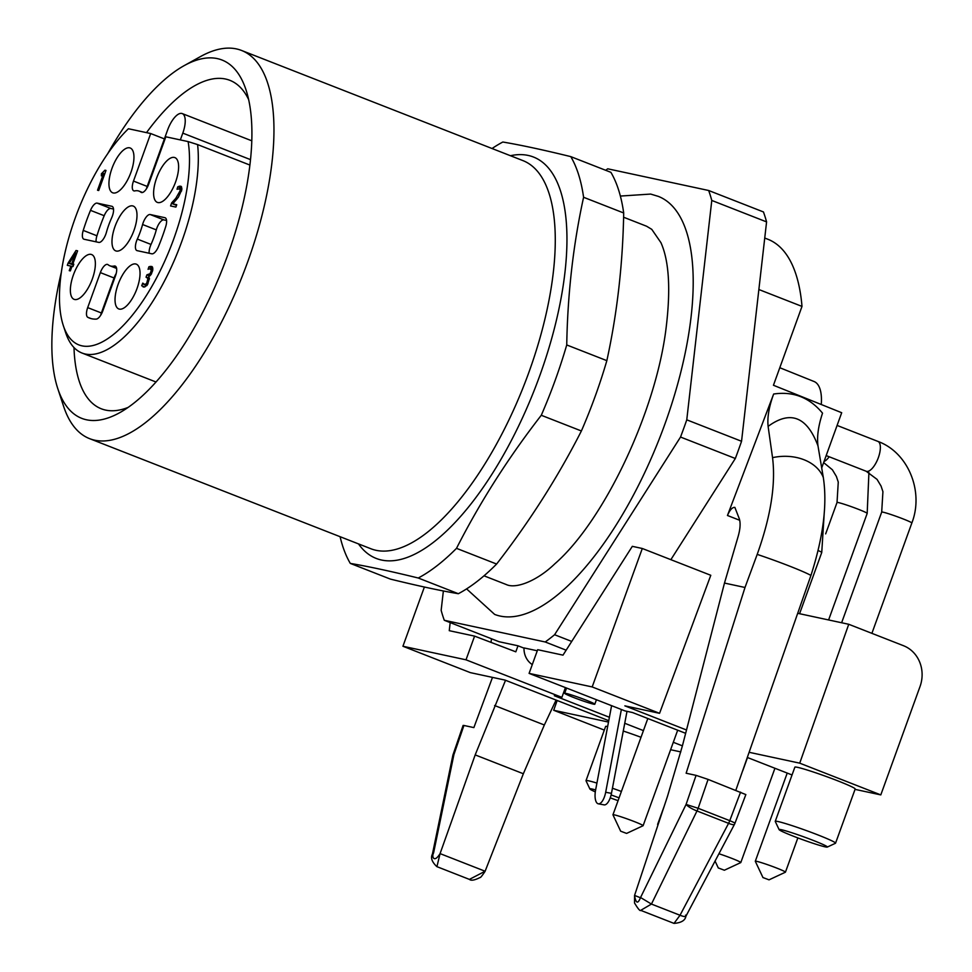 <?xml version="1.0" encoding="UTF-8"?>
<svg xmlns="http://www.w3.org/2000/svg" width="972" height="972" viewBox="0 0 972 972"><rect width="100%" height="100%" fill="white"/><g stroke="black" fill="none" stroke-linecap="round" stroke-linejoin="round"><path stroke-width="1.46" d="M570.783 156.626L610.89 172.323A240.497 95.73 111.4 0 1 623.696 212.977C622.809 264.056 617.196 313.276 606.844 360.648A240.497 95.73 111.4 0 1 581.39 430.973C557.855 477.179 529.594 521.539 496.607 564.039A240.497 95.73 111.4 0 1 458.347 593.71C440.438 590.697 417.79 585.824 390.404 579.105L350.309 563.408C368.218 566.421 390.865 571.293 418.252 578.012A240.497 95.73 -68.6 0 0 456.5 548.342C480.034 502.135 508.295 457.776 541.283 415.275A240.497 95.73 -68.6 0 0 566.737 344.951C567.624 293.872 573.237 244.652 583.589 197.28A240.497 95.73 -68.6 0 0 570.783 156.626C543.409 149.907 520.761 145.035 502.84 142.021A240.497 95.73 -68.6 0 0 492.051 148.509M583.589 197.28L623.696 212.977M606.844 360.648L566.737 344.951M541.283 415.275L581.39 430.973M340.091 536.702A240.497 95.73 -68.6 0 0 350.309 563.408M496.607 564.039L456.5 548.342M418.252 578.012L458.347 593.71M107.758 153.625A192.395 76.581 111.4 0 1 184.121 65.659L200.511 56.558A208.433 82.96 111.4 0 1 241.554 50.459A208.433 82.96 111.4 0 1 261.541 217.23A208.433 82.96 111.4 0 1 145.253 422.808A208.433 82.96 111.4 0 1 89.606 438.651A208.433 82.96 111.4 0 1 63.605 406.308L57.749 388.496A192.395 76.581 111.4 0 1 61.394 272.075M184.121 65.659A192.395 76.581 111.4 0 1 246.013 89.886A192.395 76.581 111.4 0 1 227.91 254.555A192.395 76.581 111.4 0 1 133.115 403.732A192.395 76.581 111.4 0 1 119.641 412.723A192.395 76.581 111.4 0 1 57.749 388.496M248.638 99.569A176.369 70.203 -68.6 0 0 229.866 80.324A176.369 70.203 -68.6 0 0 146.505 132.642M73.993 347.539A176.369 70.203 -68.6 0 0 101.295 408.787A176.369 70.203 -68.6 0 0 128.134 407.402M71.746 263.74L75.646 252.951L69.304 263.218L73.714 264.505M75.646 252.951L76.691 253.364M69.304 263.218L73.568 264.882M96.106 241.834A9.623 3.827 111.4 0 1 96.933 235.783A96.204 38.297 111.4 0 1 104.198 215.711A9.623 3.827 111.4 0 1 110.869 208.494L113.53 209.065M166.564 220.474L163.904 219.903A9.623 3.827 -68.6 0 0 156.298 229.878A40.083 15.953 111.4 0 1 151.025 244.446A9.623 3.827 -68.6 0 0 149.153 253.242M116.19 273.557A9.623 3.827 -68.6 0 0 114.052 277.98L101.38 312.972A9.623 3.827 -68.6 0 0 100.675 315.28M180.342 139.907L182.797 133.128A19.246 7.655 -68.6 0 0 182.238 113.578A19.246 7.655 -68.6 0 0 167.658 129.871L164.39 138.899L150.696 133.541L133.492 181.071A9.623 3.827 -68.6 0 0 133.772 190.84A9.623 3.827 -68.6 0 0 134.804 190.901A40.083 15.953 -68.6 0 1 139.105 191.144A40.083 15.953 -68.6 0 1 140.904 192.213L141.827 192.578M146.48 188.738A9.623 3.827 111.4 0 1 147.185 186.43L164.39 138.899M98.731 190.5L97.528 190.233L103.591 173.478L101.355 175.847L101.404 173.781L104.927 170.197L105.997 170.428L98.731 190.5M104.927 170.197L105.936 170.598M101.404 173.781L102.789 174.328M103.591 173.478L104.733 173.915M152.75 270.204L149.19 268.734L148.072 269.329L148.923 266.753L152.3 266.863L152.798 269.888L151.377 274.068L148.655 276.619L149.433 278.514L147.428 284.772L144.67 286.995L141.718 285.78L142.75 283.131L144.974 284.589L146.711 283.204L147.951 278.466L146.043 277.202L146.894 274.845L150.065 273.691L151.243 270.666L150.514 268.697L152.835 269.609M149.433 278.454L146.043 277.202M147.951 278.466L149.433 279.037M143.297 284.043L146.991 285.379M141.718 285.78L144.755 286.971M143.042 286.874L143.759 287.032M151.632 266.401L152.3 266.863M148.923 266.753L152.847 268.296M149.19 274.59L150.636 275.161M146.894 274.845L149.81 275.987M97.176 203.136A9.623 3.827 -68.6 0 0 90.505 210.353A96.204 38.297 -68.6 0 0 83.24 230.413A9.623 3.827 -68.6 0 0 83.859 239.185A9.623 3.827 -68.6 0 0 84.102 239.258L98.767 242.405A9.623 3.827 -68.6 0 0 106.385 232.43A40.083 15.953 111.4 0 1 111.646 217.862A9.623 3.827 -68.6 0 0 112.084 206.356A9.623 3.827 -68.6 0 0 111.841 206.283L97.176 203.136L110.869 208.494M150.696 133.541L128.413 128.741A125.06 49.779 -68.6 0 0 63.302 325.523A125.06 49.779 -68.6 0 0 142.191 301.903A125.06 49.779 -68.6 0 0 188.118 141.584L165.835 136.797L148.631 184.328A9.623 3.827 111.4 0 1 141.341 192.468A9.623 3.827 111.4 0 1 140.904 192.213M142.592 224.52A9.623 3.827 111.4 0 1 150.21 214.533L164.875 217.692A9.623 3.827 111.4 0 1 165.119 217.764A9.623 3.827 111.4 0 1 165.738 226.525A96.204 38.297 111.4 0 1 158.472 246.596A9.623 3.827 111.4 0 1 151.802 253.814L137.137 250.655A9.623 3.827 111.4 0 1 136.894 250.582A9.623 3.827 111.4 0 1 137.331 239.076A40.083 15.953 -68.6 0 0 142.592 224.52L156.298 229.878M87.687 307.614L100.347 272.61A9.623 3.827 -68.6 0 1 107.637 264.469A9.623 3.827 -68.6 0 1 108.074 264.724A40.083 15.953 -68.6 0 0 109.872 265.793A40.083 15.953 -68.6 0 0 114.174 266.036A9.623 3.827 111.4 0 1 115.206 266.097A9.623 3.827 111.4 0 1 115.486 275.866L102.825 310.858A9.623 3.827 111.4 0 1 96.216 319.108A96.204 38.297 111.4 0 1 89.424 318.051A96.204 38.297 111.4 0 1 87.796 317.309A9.623 3.827 -68.6 0 1 87.687 307.614L101.38 312.972M135.703 263.971A24.045 9.574 111.4 0 1 136.299 264.153A24.045 9.574 111.4 0 1 136.445 290.033A24.045 9.574 111.4 0 1 118.766 308.938A24.045 9.574 111.4 0 1 118.341 283.788A24.045 9.574 111.4 0 1 135.703 263.971M174.28 157.428A24.045 9.574 111.4 0 1 174.875 157.598A24.045 9.574 111.4 0 1 175.021 183.489A24.045 9.574 111.4 0 1 157.343 202.395A24.045 9.574 111.4 0 1 156.917 177.232A24.045 9.574 111.4 0 1 174.28 157.428M129.616 147.817A24.045 9.574 111.4 0 1 130.212 147.999A24.045 9.574 111.4 0 1 130.357 173.891A24.045 9.574 111.4 0 1 112.679 192.796A24.045 9.574 111.4 0 1 112.254 167.634A24.045 9.574 111.4 0 1 129.616 147.817M91.04 254.372A24.045 9.574 111.4 0 1 91.635 254.555A24.045 9.574 111.4 0 1 91.781 280.434A24.045 9.574 111.4 0 1 74.103 299.34A24.045 9.574 111.4 0 1 73.678 274.177A24.045 9.574 111.4 0 1 91.04 254.372M132.666 205.894A24.045 9.574 111.4 0 1 133.261 206.076A24.045 9.574 111.4 0 1 133.407 231.956A24.045 9.574 111.4 0 1 115.717 250.873A24.045 9.574 111.4 0 1 115.291 225.711A24.045 9.574 111.4 0 1 132.666 205.894M70.349 270.896L69.243 270.666L70.895 266.097L67.299 265.32L68.149 262.962L76.023 250.497L77.602 250.837L72.851 263.971L73.823 264.177L72.973 266.547L72.001 266.328L70.349 270.896M72.851 263.971L73.775 264.335M76.023 250.497L77.517 251.08M68.149 262.962L73.508 265.064M70.895 266.097L71.94 266.498M181.825 189.479L179.966 188.75L177.025 189.261L177.791 186.77L181.363 186.648L181.776 189.832L178.423 197.158L172.712 203.853L176.746 204.728L175.896 207.085L170.574 205.943L171.68 202.869L175.762 198.373L180.221 190.621L179.565 188.434L181.849 189.321M172.712 203.853L176.527 205.347M180.683 186.138L181.363 186.648M177.791 186.77L181.886 188.361M180.221 190.621L181.497 191.12M171.68 202.869L173.113 203.427M188.118 141.584L197.595 144.585A131.475 52.33 111.4 0 1 160.878 287.724A131.475 52.33 111.4 0 1 82.049 353.043A131.475 52.33 111.4 0 1 65.646 332.643L63.302 325.523M197.595 144.585L249.889 165.058M466.596 588.898L494.651 614.413A224.471 89.351 -68.6 0 0 664.787 424.387A224.471 89.351 -68.6 0 0 658.287 196.368L650.669 194.072L620.355 196.065M718.624 868.057L724.359 870.232L718.624 868.057M763.275 877.667L769.022 879.842L763.275 877.667M626.418 833.344L620.658 831.194L626.418 833.344M718.928 853.744A16.038 0.948 19.9 0 1 732.025 858.446A16.038 0.948 19.9 0 1 740.798 862.553A16.038 0.948 19.9 0 1 740.749 862.601L724.359 870.232M763.008 877.655L755.305 861.301A16.038 0.948 19.9 0 1 755.305 861.241A16.038 0.948 19.9 0 1 776.689 868.057A16.038 0.948 19.9 0 1 785.449 872.151A16.038 0.948 19.9 0 1 785.412 872.2L769.022 879.842M452.794 755.621L432.418 854.133L433.573 853.027L453.936 754.503L453.122 754.442L463.097 725.428L463.936 725.464L453.936 754.503A9.623 3.123 -168.3 0 0 452.806 755.548M433.573 853.027C431.507 856.162 433.828 863.731 440.073 853.61L485.113 871.24C485.563 870.791 480.29 878.481 480.204 877.437C474.701 880.243 471.104 880.899 469.415 879.393L485.113 871.24L523.349 773.748L475.187 754.904L505.525 680.291M475.187 754.904L440.073 853.61L436.926 866.659L469.245 879.332M657.935 825.082L657.631 824.438A16.038 0.948 19.9 0 1 657.619 824.378A16.038 0.948 19.9 0 1 658.178 824.329M620.658 831.194L612.968 814.84A16.038 0.948 19.9 0 1 612.955 814.779A16.038 0.948 19.9 0 1 628.362 819.335A16.038 0.948 19.9 0 1 643.112 825.69A16.038 0.948 19.9 0 1 643.063 825.738L626.685 833.369M640.913 910.436L674.009 923.388C681.238 922.817 685.199 920.435 685.904 916.256L734.468 824.341A9.623 2.041 -152.2 0 1 728.587 823.333L696.985 810.964A9.623 2.163 -153.9 0 1 686.086 804.415L696.073 775.364L708.078 779.398L745.852 794.586L734.954 823.26A9.623 0.632 -159.2 0 0 729.753 820.66L740.591 792.131M674.021 923.388L680.023 915.26L728.587 823.333A9.623 3.827 -68.6 0 0 729.753 820.66L698.151 808.291A9.623 3.827 111.4 0 1 696.985 810.964L651.447 904.069L640.742 910.339C640.147 911.347 638.082 908.905 634.534 903.012L634.558 895.431C635.895 903.523 637.887 904.215 640.548 897.521L686.086 804.415L698.151 808.291L708.078 779.398M635.141 900.558L634.558 895.431L667.509 796.25L682.393 745.901L724.48 583.066L738.161 536.386C740.239 529.035 740.64 523.228 739.364 518.939L734.856 507.384M621.375 709.499L605.678 792.277A12.83 5.164 100.5 0 1 598.302 803.808A12.83 5.164 100.5 0 1 595.593 790.102L611.595 705.672M627.001 711.346L611.461 793.346A12.83 5.164 100.5 0 1 604.074 804.865L598.302 803.808M610.246 797.842A25.649 1.519 -160.1 0 0 618.071 800.661M619.091 797.854A25.649 1.519 -160.1 0 0 611.109 794.95M595.617 789.92A25.649 1.519 -160.1 0 0 589.87 788.96A25.649 1.519 -160.1 0 0 595.301 791.876M793.14 836.102A25.649 1.519 -160.1 0 0 827.281 847.074A25.649 1.519 -160.1 0 0 803.747 836.843A25.649 1.519 -160.1 0 0 779.119 829.651A25.649 1.519 -160.1 0 0 793.14 836.102M492.488 677.399L473.874 727.603L463.936 725.464M494.614 705.526L544.344 724.991L523.349 773.748M685.552 915.138C686.597 917.009 684.75 917.058 680.023 915.26L651.447 904.069L640.548 897.521M757.2 554.392C770.76 516.509 775.875 484.263 772.546 457.654L768.111 426.368C767.175 417.401 769.022 406.612 773.651 394.025C793.31 391.145 809.603 397.524 822.531 413.161C818.327 425.845 816.808 436.744 817.987 445.881L823.32 477.531C827.415 504.444 823.284 537.066 810.94 575.424A43.29 2.564 -160.1 0 0 757.2 554.392L745.002 587.477L686.135 773.226L696.073 775.364M573.431 697.41A16.038 0.948 -160.1 0 0 594.815 704.226A16.038 0.948 -160.1 0 0 580.053 697.872A16.038 0.948 -160.1 0 0 564.659 693.303A16.038 0.948 -160.1 0 0 573.431 697.41M589.87 788.96L586.019 780.783A32.064 1.908 19.9 0 1 586.007 780.662A32.064 1.908 19.9 0 1 596.917 783.08M612.421 788.219A32.064 1.908 19.9 0 1 621.4 791.475M779.119 829.651L775.267 821.474A32.064 1.908 19.9 0 1 775.255 821.34A32.064 1.908 19.9 0 1 806.055 830.465A32.064 1.908 19.9 0 1 835.556 843.174A32.064 1.908 19.9 0 1 835.47 843.259L827.281 847.074M544.344 724.991L556.069 700.071M821.267 404.51A48.102 19.148 -68.6 0 0 814.038 381.498L779.799 367.72M749.242 752.316L799.725 763.166L880.802 794.902L920.022 686.548A32.064 29.354 102.1 0 0 903.523 645.724L848.738 624.279L798.206 613.417M745.002 587.477L724.48 583.066M817.987 445.881C807.003 416.611 790.382 410.099 768.111 426.368M810.94 575.424L735.84 790.26M604.317 730.094L553.7 710.277L557.15 700.496M682.405 745.852L673.304 742.292M643.428 730.604L624.741 723.277M609.395 717.275L554.319 695.721L561.889 697.349L565.425 687.593M586.007 780.662L605.617 726.485A32.064 1.908 19.9 0 1 607.646 726.521M623.271 731.041A32.064 1.908 19.9 0 1 641.01 737.286M670.607 749.716L680.801 751.915M799.725 763.166L848.738 624.279M835.556 843.174L855.178 788.997A32.064 1.908 -160.1 0 0 825.665 776.288A32.064 1.908 -160.1 0 0 794.865 767.163L775.255 821.34M880.802 794.902L855.044 789.373M792.046 774.963L747.419 757.504M685.637 733.313L632.541 712.537L624.972 710.909L529.096 673.377L537.674 649.697L562.995 655.14L632.322 546.337L642.298 548.487L592.179 686.937L529.096 673.377M608.751 720.689L505.015 680.084L470.314 672.624L402.93 646.259L466.013 659.818L474.591 636.125L449.258 630.682L450.182 622.59M424.375 587.027L402.93 646.259M608.496 722.062L553.7 710.277M764.733 238.043L767.868 239.258A224.471 89.351 111.4 0 1 801.997 306.411L773.445 385.264L841.691 412.723L821.705 467.945M739.728 520.287L727.457 515.488L773.651 394.025M727.457 515.488C729.899 509.838 732.378 507.141 734.893 507.396M686.499 729.984L624.862 705.854L659.563 713.314L710.787 575.29L642.298 548.487M659.563 713.314L592.179 686.937M561.889 697.349L466.013 659.818M474.591 636.125L515.816 651.823L518.003 645.797L499.073 641.727L444.289 620.282L545.219 641.982A272.561 108.499 -68.6 0 0 554.587 634.728L571.73 641.435M491.042 642.395L491.455 638.75M758.865 289.522L801.997 306.411M532.279 664.581A19.246 17.617 -77.9 0 1 524.005 647.923L537.273 650.778M523.993 648.142L518.003 645.797M741.551 441.276L686.767 419.831L711.783 200.451L766.58 221.895L741.551 441.276A272.561 108.499 -68.6 0 1 735.33 458.492L670.862 559.665M766.58 221.895A272.561 108.499 -68.6 0 0 763.445 211.945L708.661 190.5L607.719 168.8A272.561 108.499 -68.6 0 0 605.702 170.294M545.219 641.982L566.154 650.183M443.366 590.976L441.154 610.343A272.561 108.499 -68.6 0 0 444.289 620.282M711.783 200.451A272.561 108.499 -68.6 0 0 708.661 190.5M735.33 458.492L680.534 437.048A272.561 108.499 -68.6 0 0 686.767 419.831M680.534 437.048L554.587 634.728M89.606 438.651L370.927 548.767A208.433 82.96 -68.6 0 0 426.574 532.923A208.433 82.96 -68.6 0 0 542.862 327.345A208.433 82.96 -68.6 0 0 522.875 160.587L241.554 50.459M510.434 155.714A215.565 85.803 111.4 0 1 534.734 389.055A215.565 85.803 111.4 0 1 358.486 543.895M146.711 283.204L148.023 283.715M145.836 284.152L147.416 284.772M150.15 266.34L152.58 267.288M151.243 270.666L152.531 271.164M150.065 273.691L151.304 274.177M90.505 210.353L104.198 215.711M83.24 230.413L96.933 235.783M133.492 181.071L147.185 186.43M150.21 214.533L163.904 219.903M137.331 239.076L151.025 244.446M114.174 266.036L116.008 266.753M100.347 272.61L114.052 277.98M91.125 318.609L87.796 317.309M179.188 186.138L181.63 187.086M180.245 189.516L181.728 190.099M175.762 198.373L177.086 198.895M174.353 199.965L175.738 200.511M172.943 201.508L174.377 202.067M182.797 133.128L250.497 159.627M823.636 462.599L832.384 469.768L836.382 476.426L838.265 482.051L837.026 502.488A16.038 0.948 19.9 0 1 858.41 509.304A16.038 0.948 19.9 0 1 867.182 513.41L828.606 619.954M911.845 523.009C924.178 491.346 908.091 452.308 877.862 441.385A16.038 6.379 -68.6 0 1 878.336 457.678A16.038 6.379 -68.6 0 1 866.173 471.25L877.048 479.378L881.045 486.036L882.928 491.662L881.689 512.098A16.038 0.948 19.9 0 1 903.073 518.902A16.038 0.948 19.9 0 1 911.845 523.009L871.896 633.343M818.059 550.492A16.038 0.948 19.9 0 1 821.741 552.509L799.579 613.721M640.864 897.897L634.558 895.431M611.461 793.346L605.678 792.277M824.049 461.481A16.038 6.379 -68.6 0 0 829.177 456.767M823.32 477.531A43.29 32.003 172.9 0 0 772.546 457.654M484.007 575.813L506.339 584.561C515.962 589.154 537.091 580.928 554.878 563.76C603.49 521.563 655.808 412.213 666.051 328.378C670.826 289.571 669.113 260.994 660.936 242.66L651.762 229.343L646.599 226.233L623.611 217.23M147.051 277.445L149.421 278.369M143.953 284.541L146.772 285.647M142.532 192.492L139.105 191.144M116.604 268.43L109.872 265.793M251.784 140.806L182.238 113.578M82.049 353.043L156.03 382.008M718.344 868.057L715.064 861.071M453.122 754.406A9.623 9.623 0 0 0 452.903 755.159M837.026 502.488L825.665 533.871M774.927 768.269L740.798 862.553M881.689 512.098L841.631 622.76M787.223 773.08L755.305 861.241M797.854 837.913L785.449 872.151M747.517 757.54L742.681 770.918M734.674 823.928A9.623 9.623 0 0 0 734.966 823.235M432.418 854.133C430.438 857.814 431.933 861.994 436.89 866.672M664.228 806.128L657.619 824.378M647.814 718.502L612.955 814.779M677.678 730.203L643.112 825.69M868.919 472.526L867.182 513.41M824.159 514.322L821.741 552.509M877.862 441.385L837.099 425.432M866.173 471.25L826.176 455.589M566.567 688.042L564.659 693.303M596.431 699.731L594.815 704.226"/></g></svg>
